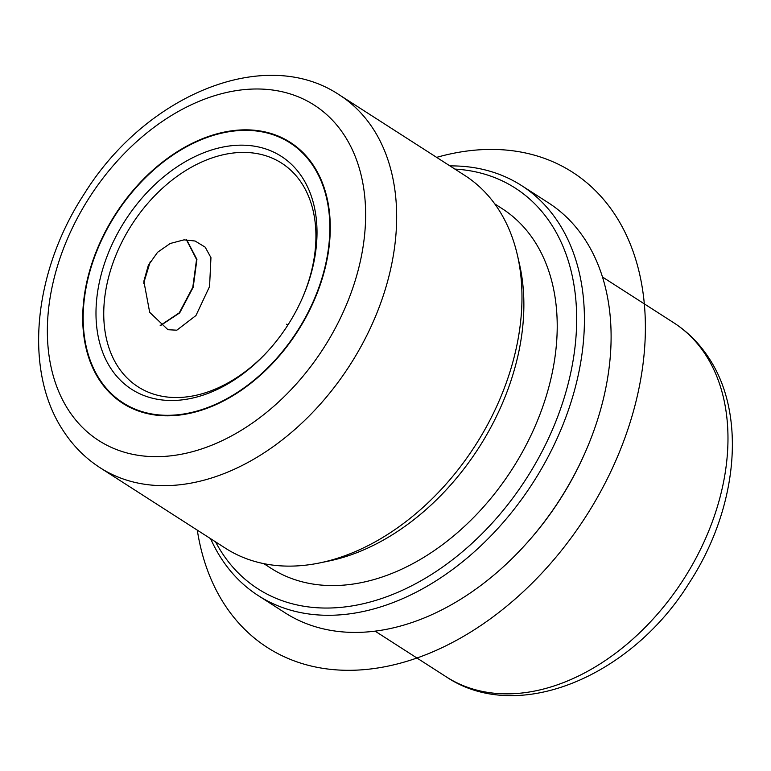 <?xml version="1.0" encoding="UTF-8"?>
<svg xmlns="http://www.w3.org/2000/svg" width="771" height="771" viewBox="0 0 771 771"><rect width="100%" height="100%" fill="white"/><g stroke="black" fill="none" stroke-linecap="round" stroke-linejoin="round"><path stroke-width="1.16" d="M160.195 325.526L179.277 312.824L192.798 287.236L196.557 259.461L186.428 239.771M143.666 283.198L150.22 261.774M99.151 379.592A155.048 108.287 122.7 0 1 129.22 195.111A155.048 108.287 122.7 0 1 290.272 142.356A155.048 108.287 122.7 0 1 313.845 166.073A155.048 108.287 122.7 0 1 283.776 350.554A155.048 108.287 122.7 0 1 122.734 403.3A155.048 108.287 122.7 0 1 99.151 379.592M449.936 165.91A243.646 170.169 122.7 0 1 521.562 185.57L548.239 202.696A243.646 170.169 122.7 0 1 585.285 239.954A243.646 170.169 122.7 0 1 585.083 452.664L584.591 453.782A238.114 166.305 122.7 0 1 528.405 541.309L527.586 542.225A243.646 170.169 122.7 0 1 284.962 612.752L258.285 595.626A243.646 170.169 122.7 0 1 221.238 558.368A243.646 170.169 122.7 0 1 210.599 538.688M585.083 452.664A243.646 170.169 122.7 0 1 527.586 542.225M521.562 185.57A243.646 170.169 122.7 0 1 558.609 222.829A243.646 170.169 122.7 0 1 511.356 512.734A243.646 170.169 122.7 0 1 258.285 595.626M454.9 169.09A238.114 166.305 122.7 0 1 551.438 224.496A238.114 166.305 122.7 0 1 481.229 534.534A238.114 166.305 122.7 0 1 221.73 552.412A238.114 166.305 122.7 0 1 215.562 541.868M494.77 203.901L502.066 208.594A213.75 149.285 122.7 0 1 534.573 241.275A213.75 149.285 122.7 0 1 493.122 495.599A213.75 149.285 122.7 0 1 271.103 568.323L263.807 563.64M517.36 254.95L519.423 263.884A213.75 149.285 122.7 0 1 328.6 561.086L319.628 562.936A221.499 154.701 -57.3 0 0 517.36 254.95A221.499 154.701 -57.3 0 0 498.5 209.336A221.499 154.701 -57.3 0 0 464.817 175.46L339.51 95.006A221.499 154.701 122.7 0 1 373.193 128.882A221.499 154.701 122.7 0 1 330.239 392.429A221.499 154.701 122.7 0 1 100.172 467.785L225.479 548.239A221.499 154.701 -57.3 0 0 319.628 562.936M160.387 325.67L179.691 312.891L193.213 287.217L196.923 259.403L186.659 239.771M176.829 330.19L195.95 315.541L209.558 286.542L210.955 257.649L205.192 247.163L195.092 241.015L183.99 239.858L170.179 243.501L157.583 252.271L148.302 265.397L143.849 281.232L149.69 312.342L167.953 329.718L176.829 330.19M269.966 348.791A132.901 92.819 122.7 0 1 138.028 386.811A132.901 92.819 122.7 0 1 117.828 366.485A132.901 92.819 122.7 0 1 143.599 208.353A132.901 92.819 122.7 0 1 281.637 163.144A132.901 92.819 122.7 0 1 301.846 183.459A132.901 92.819 122.7 0 1 301.981 298.926M313.46 166.449A154.499 107.901 122.7 0 1 283.506 350.275A154.499 107.901 122.7 0 1 123.032 402.838A154.499 107.901 122.7 0 1 99.536 379.207A154.499 107.901 122.7 0 1 129.499 195.391A154.499 107.901 122.7 0 1 289.973 142.828A154.499 107.901 122.7 0 1 313.46 166.449M110.658 368.152A138.433 96.683 122.7 0 1 151.473 187.902A138.433 96.683 122.7 0 1 302.338 177.513A138.433 96.683 122.7 0 1 302.232 298.367A138.433 96.683 122.7 0 1 269.561 349.253A138.433 96.683 122.7 0 1 110.658 368.152M287.862 325.073L286.542 324.215M436.637 157.371A282.408 197.241 122.7 0 1 537.705 156.147A282.408 197.241 122.7 0 1 612.184 468.681A282.408 197.241 122.7 0 1 302.165 663.58A282.408 197.241 122.7 0 1 197.299 530.149M705.687 354.911A210.425 146.962 122.7 0 1 664.881 605.274A210.425 146.962 122.7 0 1 446.313 676.871C517.842 724.836 631.285 676.427 689.081 583.136C737.086 509.882 747.292 415.829 708.944 358.11C699.548 343.635 687.799 331.838 673.69 322.731A210.425 146.962 122.7 0 1 705.687 354.911M344.512 135.571A199.352 139.233 122.7 0 1 285.733 395.128A199.352 139.233 122.7 0 1 68.484 410.095A199.352 139.233 122.7 0 1 127.263 150.528A199.352 139.233 122.7 0 1 344.512 135.571M375.101 631.141L446.313 676.871M602.469 277.001L673.69 322.731M339.51 95.006C264.549 44.67 145.16 95.556 84.27 193.858C33.673 271.045 22.947 370.128 63.232 430.7C73.072 445.879 85.388 458.234 100.172 467.785M123.032 402.838L130.723 407.782M289.973 142.828L297.664 147.762"/></g></svg>
